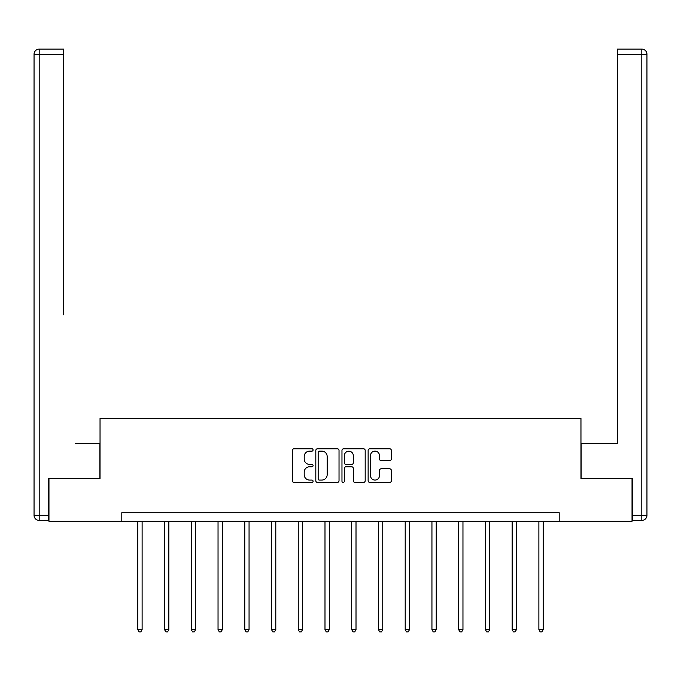 <?xml version="1.0" encoding="UTF-8"?>
<svg xmlns="http://www.w3.org/2000/svg" width="681" height="681" viewBox="0 0 681 681"><rect width="100%" height="100%" fill="white"/><g stroke="black" fill="none" stroke-linecap="round" stroke-linejoin="round"><path stroke-width="1.02" d="M313.081 449.954A1.175 1.175 0 0 0 311.898 448.779L294.022 448.779A1.685 1.685 0 0 0 292.345 450.456L292.345 480.743A1.685 1.685 0 0 0 294.022 482.42L311.898 482.42A1.175 1.175 0 0 0 313.081 481.246A1.175 1.175 0 0 0 311.898 480.071L309.591 480.071A5.38 5.38 0 0 1 304.203 474.683L304.203 472.163A5.38 5.38 0 0 1 309.591 466.774L311.898 466.774A1.175 1.175 0 0 0 313.081 465.6A1.175 1.175 0 0 0 311.898 464.425L309.591 464.425A5.38 5.38 0 0 1 304.203 459.037L304.203 456.517A5.38 5.38 0 0 1 309.591 451.128L311.898 451.128A1.175 1.175 0 0 0 313.081 449.954M389.668 460.637A1.685 1.685 0 0 0 391.345 458.951L391.345 450.456A1.685 1.685 0 0 0 389.668 448.779L369.817 448.779A1.685 1.685 0 0 0 368.132 450.456L368.132 480.743A1.685 1.685 0 0 0 369.817 482.42L389.668 482.42A1.685 1.685 0 0 0 391.345 480.743L391.345 470.477A1.685 1.685 0 0 0 389.668 468.792L381.173 468.792A1.685 1.685 0 0 0 379.487 470.477L379.487 475.568A4.503 4.503 0 0 1 374.984 480.071A4.503 4.503 0 0 1 370.49 475.568L370.49 455.632A4.503 4.503 0 0 1 374.984 451.128A4.503 4.503 0 0 1 379.487 455.632L379.487 458.951A1.685 1.685 0 0 0 381.173 460.637L389.668 460.637M63.699 49.117L39.192 49.117L63.699 49.117L52.735 49.117L63.699 49.117L63.699 54.259L39.192 54.259L39.192 515.304L48.445 515.304L48.445 478.454L100.039 478.454L100.039 418.466L580.961 418.466L580.961 478.454L632.036 478.454L632.036 521.305L559.195 521.305L559.195 512.733L121.805 512.733L121.805 521.305L559.195 521.305M48.964 478.454L48.964 521.305L121.805 521.305M339.027 450.456A1.685 1.685 0 0 0 337.342 448.779L317.491 448.779A1.685 1.685 0 0 0 315.814 450.456L315.814 480.743A1.685 1.685 0 0 0 317.491 482.42L337.342 482.42A1.685 1.685 0 0 0 339.027 480.743L339.027 450.456M343.658 448.779L363.509 448.779A1.685 1.685 0 0 1 365.186 450.456L365.186 480.743A1.685 1.685 0 0 1 363.509 482.42L355.014 482.42A1.685 1.685 0 0 1 353.328 480.743L353.328 468.46A1.685 1.685 0 0 0 351.643 466.774L346.008 466.774A1.685 1.685 0 0 0 344.331 468.46L344.331 481.246A1.175 1.175 0 0 1 343.147 482.42A1.175 1.175 0 0 1 341.973 481.246L341.973 450.456A1.685 1.685 0 0 1 343.658 448.779M319.346 451.128A1.175 1.175 0 0 0 318.163 452.312L318.163 478.888A1.175 1.175 0 0 0 319.346 480.071L321.781 480.071A5.38 5.38 0 0 0 327.169 474.683L327.169 456.517A5.38 5.38 0 0 0 321.781 451.128L319.346 451.128M353.328 455.717A4.503 4.503 0 0 0 348.825 451.214A4.503 4.503 0 0 0 344.331 455.717L344.331 462.74A1.685 1.685 0 0 0 346.008 464.425L351.643 464.425A1.685 1.685 0 0 0 353.328 462.74L353.328 455.717M137.826 521.305L137.826 629.653L142.116 629.653L142.116 521.305M142.116 629.653L140.831 631.883L139.111 631.883L137.826 629.653M99.869 478.454L99.869 443.322L75.523 443.322M63.699 54.259L63.699 314.775M34.05 515.304L39.192 515.304L39.192 520.446L48.445 520.446L39.192 520.446A5.142 5.142 0 0 1 34.05 515.304L34.05 54.259A5.142 5.142 0 0 1 39.192 49.117A5.142 5.142 0 0 0 34.05 54.259A5.142 5.142 0 0 1 39.192 49.117A5.142 5.142 0 0 0 34.05 54.259L39.192 54.259L39.192 49.117M48.445 515.304L48.445 520.446M605.477 443.322L617.301 443.322L617.301 49.117L641.808 49.117L628.265 49.117M581.131 478.454L581.131 443.322L617.301 443.322L617.301 314.775M632.555 515.304L641.808 515.304L641.808 520.446A5.142 5.142 0 0 0 646.95 515.304L646.95 54.259L646.95 515.304A5.142 5.142 0 0 1 641.808 520.446L632.555 520.446L632.555 478.454L632.036 478.454M641.808 49.117A5.142 5.142 0 0 1 646.95 54.259A5.142 5.142 0 0 0 641.808 49.117A5.142 5.142 0 0 1 646.95 54.259A5.142 5.142 0 0 0 641.808 49.117L641.808 54.259L617.301 54.259M164.564 521.305L164.564 629.653L168.854 629.653L168.854 521.305M168.854 629.653L167.569 631.883L165.849 631.883L164.564 629.653M191.301 521.305L191.301 629.653L195.592 629.653L195.592 521.305M195.592 629.653L194.306 631.883L192.587 631.883L191.301 629.653M218.039 521.305L218.039 629.653L222.321 629.653L222.321 521.305M222.321 629.653L221.036 631.883L219.325 631.883L218.039 629.653M244.777 521.305L244.777 629.653L249.059 629.653L249.059 521.305M249.059 629.653L247.773 631.883L246.062 631.883L244.777 629.653M271.515 521.305L271.515 629.653L275.796 629.653L275.796 521.305M275.796 629.653L274.511 631.883L272.8 631.883L271.515 629.653M298.252 521.305L298.252 629.653L302.534 629.653L302.534 521.305M302.534 629.653L301.249 631.883L299.538 631.883L298.252 629.653M324.99 521.305L324.99 629.653L329.272 629.653L329.272 521.305M329.272 629.653L327.987 631.883L326.276 631.883L324.99 629.653M351.728 521.305L351.728 629.653L356.01 629.653L356.01 521.305M356.01 629.653L354.724 631.883L353.013 631.883L351.728 629.653M378.466 521.305L378.466 629.653L382.748 629.653L382.748 521.305M382.748 629.653L381.462 631.883L379.751 631.883L378.466 629.653M405.204 521.305L405.204 629.653L409.485 629.653L409.485 521.305M409.485 629.653L408.2 631.883L406.489 631.883L405.204 629.653M431.941 521.305L431.941 629.653L436.223 629.653L436.223 521.305M436.223 629.653L434.938 631.883L433.227 631.883L431.941 629.653M458.679 521.305L458.679 629.653L462.961 629.653L462.961 521.305M462.961 629.653L461.675 631.883L459.964 631.883L458.679 629.653M485.408 521.305L485.408 629.653L489.699 629.653L489.699 521.305M489.699 629.653L488.413 631.883L486.694 631.883L485.408 629.653M512.146 521.305L512.146 629.653L516.436 629.653L516.436 521.305M516.436 629.653L515.151 631.883L513.431 631.883L512.146 629.653M538.884 521.305L538.884 629.653L543.174 629.653L543.174 521.305M543.174 629.653L541.889 631.883L540.169 631.883L538.884 629.653M646.95 515.304L641.808 515.304L641.808 54.259L646.95 54.259"/></g></svg>
